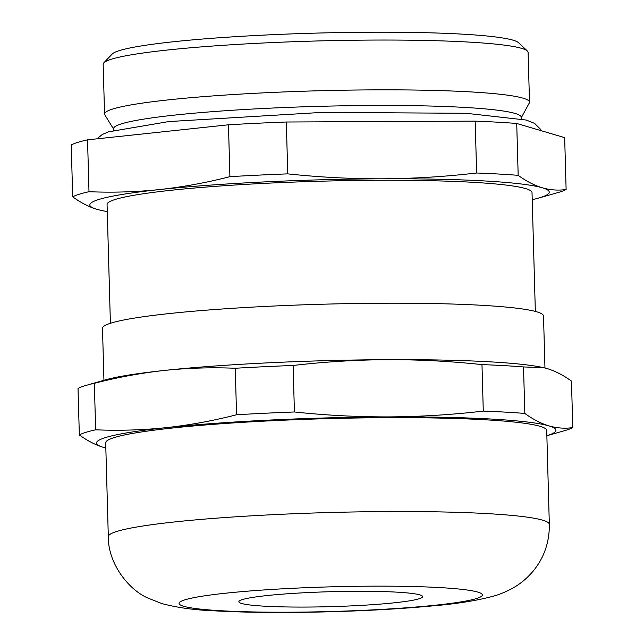 <?xml version="1.0" encoding="UTF-8"?>
<svg xmlns="http://www.w3.org/2000/svg" width="644" height="644" viewBox="0 0 644 644"><rect width="100%" height="100%" fill="white"/><g stroke="black" fill="none" stroke-linecap="round" stroke-linejoin="round"><path stroke-width="0.97" d="M532.218 199.696A229.787 18.692 178.4 0 0 538.497 198.111L557.503 192.709A249.896 20.326 178.4 0 0 566.116 189.505L564.667 137.639L516.721 123.471L518.17 175.337A249.896 20.326 178.4 0 0 476.624 173.003C445.246 176.657 413.818 178.589 382.343 178.807C350.867 178.879 319.344 177.237 287.763 173.872A249.896 20.326 178.4 0 0 229.908 176.665C206.483 182.687 183.049 186.977 159.599 189.553C136.077 191.993 112.539 192.709 88.993 191.703A249.896 20.326 178.4 0 0 72.683 196.831C80.766 202.699 88.808 206.845 96.801 209.284A229.787 18.692 178.4 0 0 100.923 210.338A229.787 18.692 178.4 0 0 107.274 211.57M566.116 189.505C558.227 190.648 550.282 190.077 542.296 187.79C534.303 185.351 526.261 181.206 518.17 175.337M538.497 198.111A229.787 18.692 178.4 0 0 542.296 187.79A229.787 18.692 178.4 0 0 382.343 178.807A229.787 18.692 178.4 0 0 159.599 189.553A229.787 18.692 178.4 0 0 96.801 209.284L99.023 209.888M516.721 123.471A249.896 20.326 178.4 0 0 475.175 121.136L286.314 122.006A249.896 20.326 178.4 0 0 228.459 124.799L87.544 139.837L88.993 191.703M228.459 124.799L229.908 176.665M87.544 139.837A249.896 20.326 178.4 0 0 71.234 144.964L72.683 196.831M286.314 122.006L287.763 173.872M475.175 121.136L476.624 173.003M572.766 427.6C564.877 428.743 556.939 428.171 548.946 425.885C540.952 423.454 532.91 419.3 524.828 413.432L523.524 366.935L543.697 367.7L547.352 368.65C555.337 371.081 563.379 375.235 571.47 381.103L572.766 427.6A249.896 20.326 178.4 0 1 564.152 430.804L546.861 435.722A229.787 18.692 178.4 0 0 548.946 425.885A229.787 18.692 178.4 0 0 389 416.901C357.517 416.974 325.993 415.332 294.421 411.975L293.117 365.47C324.496 361.823 355.923 359.883 387.398 359.666A229.787 18.692 178.4 0 0 164.655 370.413C141.133 372.997 117.691 377.295 94.346 383.301L95.642 429.806A249.896 20.326 178.4 0 0 79.333 434.925C87.423 440.794 95.457 444.948 103.451 447.379A229.787 18.692 178.4 0 0 105.833 448.023M94.346 383.301A249.896 20.326 178.4 0 0 86.65 385.225L105.656 379.815A229.787 18.692 178.4 0 1 164.655 370.413C188.104 367.982 211.643 367.265 235.261 368.263L236.557 414.76C213.132 420.782 189.698 425.08 166.249 427.648C142.727 430.087 119.188 430.804 95.642 429.806M521.31 117.683L529.279 103A212.552 17.291 178.4 0 0 529.497 102.179L528.104 52.373A212.552 17.291 178.4 0 0 527.356 50.981L518.533 42.697A203.939 16.591 178.4 0 0 386.875 32.2A203.939 16.591 178.4 0 0 173.437 41.755A203.939 16.591 178.4 0 0 112.177 54.048L103.829 62.814A212.552 17.291 178.4 0 0 103.161 64.247L104.553 114.052A212.552 17.291 178.4 0 0 104.811 114.857L113.594 129.074M266.761 595.587A91.915 7.478 178.4 0 0 238.86 601.746A91.915 7.478 178.4 0 0 330.952 606.648A91.915 7.478 178.4 0 0 422.617 596.61A91.915 7.478 178.4 0 0 366.444 591.297A91.915 7.478 178.4 0 0 266.761 595.587M549.332 524.337L546.716 430.474A220.602 17.943 178.4 0 0 411.894 417.714A220.602 17.943 178.4 0 0 172.648 428.01A220.602 17.943 178.4 0 0 105.688 442.79L108.313 536.653C108.007 564.096 129.227 590.025 147.798 598.01L161.725 603.541C176.931 607.59 193.965 609.989 212.834 610.745C245.179 612.613 283.843 612.967 328.81 611.8C366.517 610.77 400.488 608.862 430.723 606.068C456.29 603.959 477.421 600.586 494.109 595.958C499.825 594.428 506.321 591.659 513.59 587.65C520.626 583.657 527.122 578.183 533.079 571.212C544.124 557.744 549.541 542.119 549.332 524.337A220.602 17.943 178.4 0 0 414.519 511.578A220.602 17.943 178.4 0 0 175.273 521.873A220.602 17.943 178.4 0 0 108.313 536.653M524.828 413.432A249.896 20.326 178.4 0 0 483.282 411.097C451.903 414.752 420.476 416.684 389 416.901A229.787 18.692 178.4 0 0 166.249 427.648A229.787 18.692 178.4 0 0 103.451 447.379M86.65 385.225A249.896 20.326 178.4 0 0 78.029 388.429L79.333 434.925M521.342 118.874L521.294 117.288A203.939 16.591 178.4 0 0 396.664 105.495A203.939 16.591 178.4 0 0 175.482 115.01A203.939 16.591 178.4 0 0 113.577 128.679L113.626 130.265M529.497 102.179A212.552 17.291 178.4 0 0 399.594 89.886A212.552 17.291 178.4 0 0 169.066 99.804A212.552 17.291 178.4 0 0 104.553 114.052M527.356 50.981A212.552 17.291 178.4 0 0 390.135 40.049A212.552 17.291 178.4 0 0 167.682 49.999A212.552 17.291 178.4 0 0 103.829 62.814M543.979 367.764A229.787 18.692 178.4 0 0 543.23 367.595A229.787 18.692 178.4 0 0 387.398 359.666C418.874 359.594 450.406 361.236 481.978 364.601L483.282 411.097M523.524 366.935A249.896 20.326 178.4 0 0 481.978 364.601M293.117 365.47A249.896 20.326 178.4 0 0 235.261 368.263M294.421 411.975A249.896 20.326 178.4 0 0 236.557 414.76M544.969 368.006L543.512 316.003A220.602 17.943 178.4 0 0 408.699 303.243A220.602 17.943 178.4 0 0 169.453 313.539A220.602 17.943 178.4 0 0 102.493 328.319L103.942 380.306M535.341 311.43L532.024 192.596A212.552 17.291 178.4 0 0 402.122 180.304A212.552 17.291 178.4 0 0 171.594 190.23A212.552 17.291 178.4 0 0 107.073 204.47L110.398 323.296M225.175 593.253A151.662 12.333 178.4 0 0 289.293 612.202A151.662 12.333 178.4 0 0 477.751 592.086A151.662 12.333 178.4 0 0 225.175 593.253M100.923 210.338L100.456 210.234M96.994 138.83L102.179 134.564L108.393 131.851L168.776 121.571L321.895 112.402L465.926 113.28L526.229 120.05L534.601 123.398L540.195 128.945L541.008 130.643M543.23 367.595L543.697 367.7"/></g></svg>
